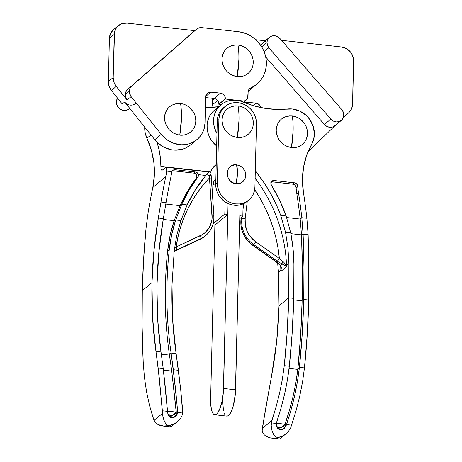<?xml version="1.0" encoding="UTF-8"?>
<svg xmlns="http://www.w3.org/2000/svg" width="462" height="462" viewBox="0 0 462 462"><rect width="100%" height="100%" fill="white"/><g stroke="black" fill="none" stroke-linecap="round" stroke-linejoin="round"><path stroke-width="0.69" d="M238.871 59.719C239.004 54.118 238.704 49.203 237.97 44.987C228.442 44.866 223.1 49.555 221.933 59.049C222.626 68.751 227.714 74.601 237.197 76.594L238.871 59.719A34.211 9.881 96.3 0 1 237.197 76.594L234.153 75.953L231.237 74.729L228.569 72.967L226.247 70.738L224.359 68.122L222.979 65.229L222.158 62.168L221.933 59.049L222.309 56L223.273 53.136L224.786 50.56L226.79 48.383L229.21 46.679L231.953 45.524L234.91 44.947L237.97 44.987L241.014 45.628L243.924 46.853L246.598 48.614L248.92 50.843L250.808 53.459L252.188 56.352L253.003 59.413L253.228 62.532L252.853 65.581L251.888 68.445L250.375 71.021L248.371 73.198L245.951 74.902L243.214 76.057L240.257 76.634L237.197 76.594A16.441 15.079 50.3 0 0 253.228 62.532A16.441 15.079 50.3 0 0 237.97 44.987A34.211 9.881 96.3 0 1 238.871 59.719L238.871 59.719M181.445 118.26C181.578 112.659 181.271 107.75 180.544 103.528C171.015 103.407 165.667 108.096 164.507 117.596C165.2 127.298 170.287 133.148 179.77 135.141L181.445 118.26A34.211 9.881 96.3 0 1 179.77 135.141L176.721 134.494L173.81 133.27L171.142 131.508L168.815 129.279L165.552 123.776L164.732 120.709L164.507 117.596L164.882 114.541L165.846 111.677L167.359 109.107L169.363 106.93L171.783 105.226L174.526 104.066L177.483 103.494L180.544 103.528L183.587 104.175L186.498 105.4L189.172 107.161L193.382 112L194.756 114.894L195.576 117.96L195.801 121.073L195.426 124.128L194.462 126.992L192.949 129.562L190.945 131.739L188.525 133.443L185.788 134.604L182.831 135.175L179.77 135.141A16.441 15.079 50.3 0 0 195.801 121.073A16.441 15.079 50.3 0 0 180.544 103.528A34.211 9.881 96.3 0 1 181.445 118.26L181.445 118.26M125.768 103.141L124.659 101.992L122.239 104.008L111.411 90.46L116.257 86.434L127.085 99.983L131.116 96.627A7.894 7.242 -129.7 0 1 129.279 91.291L125.242 94.646A7.894 7.242 50.3 0 0 127.085 99.983L131.116 96.627L161.244 134.332L166.949 139.743L173.833 143.324L181.283 144.762L185.014 144.629L188.635 143.925L192.065 142.671L195.224 140.893L198.048 138.623L200.468 135.926L202.431 132.854L203.892 129.475L205.197 122.118L205.821 96.57L206.248 94.681L207.374 93.157L209.973 92.059L220.472 93.128L222.378 93.728L223.978 95.005L225.023 96.766L225.346 99.001L242.879 100.947L244.802 100.78L246.454 99.861L247.58 98.342L248.117 91.973L248.879 89.478L249.734 88.508L254.845 85.626L258.397 82.744L261.388 79.268L263.727 75.289L265.361 70.917L266.233 66.274L266.337 61.475L265.656 56.664L264.212 51.963L262.046 47.499L259.217 43.399L255.798 39.772L251.882 36.712L247.586 34.309L243.012 32.623L238.294 31.699L201.836 27.645L198.949 27.899L196.471 29.273L131.612 86.175L129.92 88.456L129.372 92.706L131.116 96.627L161.244 134.332L154.787 139.697L157.455 142.602L163.825 147.153L171.073 149.694L174.827 150.127L182.178 149.295L185.608 148.036L190.569 144.901M135.383 103.569A7.894 7.242 -129.7 0 1 124.659 101.992L154.787 139.697L124.659 101.992L122.239 104.008L111.411 90.46L116.257 86.434A13.161 12.07 -129.7 0 1 113.19 77.541L108.351 81.566L109.402 38.41L114.247 34.384A13.161 12.07 -129.7 0 1 118.359 25.658A13.161 12.07 -129.7 0 1 127.073 23.129L122.263 23.556L120.068 24.486L116.528 27.593L114.547 31.942L113.19 77.541L108.351 81.566A13.161 12.07 50.3 0 0 111.411 90.46L109.084 86.232L108.351 81.566L109.402 38.41L114.247 34.384L113.19 77.541L113.923 82.207L116.257 86.434L127.085 99.983L125.687 97.447L125.242 94.646L129.279 91.291A7.894 7.242 -129.7 0 1 131.612 86.175L196.471 29.273A7.894 7.242 -129.7 0 1 196.604 29.158A7.894 7.242 -129.7 0 1 201.836 27.645L238.294 31.699A30.267 27.755 -129.7 0 1 264.587 52.963A30.267 27.755 -129.7 0 1 256.93 84.067A30.267 27.755 -129.7 0 1 250.826 87.832L248.926 89.409L250.826 87.832A5.261 4.828 -129.7 0 0 249.763 88.485L249.763 88.485A5.261 4.828 -129.7 0 0 248.117 91.973L248.013 96.448A5.261 4.828 -129.7 0 1 246.367 99.936A5.261 4.828 -129.7 0 1 242.879 100.947L242.134 101.565L242.879 100.947L225.346 99.001L218.89 104.366L221.148 104.614L218.896 104.112L225.352 98.747L218.896 104.112A5.261 4.828 50.3 0 0 214.016 98.493L215.921 99.093L217.521 100.37L218.566 102.131L218.896 104.112L225.352 98.747A5.261 4.828 -129.7 0 0 220.472 93.128L214.016 98.493L205.798 97.58L214.016 98.493L220.472 93.128L210.955 92.071L205.833 96.327L210.955 92.071A5.261 4.828 -129.7 0 0 207.467 93.081L207.467 93.081A5.261 4.828 -129.7 0 0 205.821 96.57L205.197 122.118A26.317 24.134 -129.7 0 1 196.979 139.576A26.317 24.134 -129.7 0 1 161.244 134.332L154.787 139.697A26.317 24.134 50.3 0 0 190.523 144.941L196.979 139.576M256.93 84.067L250.473 89.432A30.267 27.755 50.3 0 1 248.215 91.106L250.543 89.374M194.797 30.665L127.073 23.129L194.797 30.665M196.604 29.158L192.573 32.513A7.894 7.242 50.3 0 0 192.435 32.629L127.576 89.524A7.894 7.242 50.3 0 0 125.242 94.646L125.883 91.805L127.576 89.524L192.435 32.629M118.359 25.658L113.513 29.683A13.161 12.07 50.3 0 0 109.402 38.41L110.476 33.674L113.288 29.874M117.579 98.169A7.894 7.242 50.3 0 0 119.005 108.235A7.894 7.242 50.3 0 0 128.927 108.934L129.695 108.293M117.735 97.95L116.545 100.56L116.476 103.523L117.527 106.381L119.548 108.709L122.228 110.141L125.162 110.47L127.899 109.638L129.06 108.818M237.439 173.423L236.619 164.859C224.584 162.936 224.093 182.969 236.157 183.726L237.439 173.423A15.789 4.562 96.3 0 1 236.157 183.726A9.818 9.003 50.3 0 0 245.732 175.329A9.818 9.003 50.3 0 0 236.619 164.859A15.789 4.562 96.3 0 1 237.439 173.423M236.157 183.726L239.749 183.408L242.833 181.699L244.929 178.863L245.732 175.329L245.108 171.645L243.156 168.359L241.77 167.025L238.438 165.24L234.794 164.836L231.393 165.87L228.754 168.185L227.275 171.431L227.183 175.115L228.494 178.673L229.62 180.226L232.6 182.611L236.157 183.726M223.55 388.461A21.056 6.081 96.3 0 1 214.761 414.755A21.056 6.081 96.3 0 1 210.632 399.197L210.938 406.531L212.173 411.931L213.092 413.634L214.166 414.581L215.344 414.726L216.597 414.067L217.868 412.63L220.264 407.675L222.187 400.612L223.325 392.515L228.066 203.563L223.55 388.461L235.568 389.801L223.55 388.461M214.761 414.755L226.784 416.095A21.056 6.081 -83.7 0 0 235.568 389.801L240.084 204.903L235.349 393.849L233.327 405.682L231.127 411.809L228.615 415.402L227.368 416.06L226.184 415.916M214.888 225.161L210.632 399.197L214.888 225.161L227.801 214.426L224.798 214.091L227.801 214.426L214.888 225.161L212.797 224.925L214.888 225.161M222.655 400.531L223.469 410.874M224.197 413.271L225.115 414.974M225.092 201.9L224.798 214.091L213.132 223.787L224.798 214.091L225.092 201.9M212.849 185.366L213.617 181.953L215.806 179.083A9.477 8.691 50.3 0 0 212.849 185.366L215.766 182.94L212.849 185.366L212.572 196.535L212.849 185.366M239.818 215.766L240.084 204.903L239.818 215.766L242.827 216.101L239.818 215.766M239.749 218.653L242.827 216.101L243.122 203.904L242.827 216.101L239.749 218.653M238.97 120.605C239.097 115.003 238.796 110.089 238.063 105.873C228.534 105.752 223.192 110.441 222.026 119.935C222.719 129.637 227.806 135.487 237.289 137.48L238.97 120.605A34.211 9.881 96.3 0 1 237.289 137.48L234.246 136.839L231.329 135.614L228.661 133.853L226.34 131.624L224.451 129.008L223.071 126.114L222.251 123.054L222.026 119.935L222.407 116.886L223.365 114.022L224.879 111.446L226.882 109.269L229.302 107.571L232.045 106.41L235.002 105.838L238.063 105.873L241.106 106.514L244.023 107.738L246.691 109.5L250.901 114.345L252.281 117.238L253.095 120.299L253.32 123.418L252.945 126.467L251.986 129.331L250.473 131.907L248.464 134.084L246.05 135.788L243.307 136.948L240.35 137.52L237.289 137.48A16.441 15.079 50.3 0 0 253.32 123.418A16.441 15.079 50.3 0 0 238.063 105.873A34.211 9.881 96.3 0 1 238.97 120.605L238.97 120.605M223.106 108.125L220.703 110.741L218.884 113.825L217.729 117.267L217.279 120.928L218.896 119.589L217.348 182.825A19.739 18.099 -129.7 0 0 228.303 201.53A19.739 18.099 -129.7 0 0 248.747 200.098A19.739 18.099 -129.7 0 0 254.914 187.006L256.456 123.764L256.185 120.028L255.203 116.349L253.551 112.872L251.282 109.737L248.498 107.063L245.293 104.949L241.793 103.476L238.138 102.703L234.465 102.662L230.919 103.349L227.627 104.741L224.723 106.786L222.314 109.402L220.501 112.485L219.346 115.927L218.896 119.589L217.348 182.825L217.619 186.567L218.601 190.246L220.258 193.722L222.522 196.852L225.312 199.532L228.517 201.646L232.011 203.118L235.666 203.886L239.339 203.933L242.891 203.245L246.177 201.854L249.082 199.809L251.49 197.193L253.303 194.109L254.458 190.667L254.914 187.006L256.456 123.764A19.739 18.099 -129.7 0 0 245.501 105.065A19.739 18.099 -129.7 0 0 225.058 106.497L223.446 107.837A19.739 18.099 50.3 0 0 217.279 120.928L215.737 184.171L216.002 187.913L216.984 191.586L218.642 195.062L220.905 198.198L223.695 200.872L226.9 202.985L230.399 204.458L234.049 205.232L237.728 205.272L241.274 204.585L244.565 203.193L247.47 201.149M248.747 200.098L247.13 201.438A19.739 18.099 50.3 0 1 226.692 202.876A19.739 18.099 50.3 0 1 215.737 184.171L217.348 182.825L215.737 184.171L217.279 120.928L218.896 119.589A19.739 18.099 -129.7 0 1 225.058 106.497M293.133 130.688C293.266 125.087 292.966 120.178 292.232 115.956C282.704 115.835 277.362 120.524 276.195 130.018C276.888 139.726 281.976 145.57 291.458 147.569L293.133 130.688A34.211 9.881 96.3 0 1 291.458 147.569L294.519 147.603L297.476 147.031L300.213 145.871L302.633 144.167L304.637 141.99L306.15 139.42L307.114 136.55L307.49 133.501L307.265 130.388L306.45 127.321L305.07 124.428L300.86 119.589L298.186 117.827L295.276 116.597L292.232 115.956L289.172 115.922L286.215 116.493L283.472 117.654L281.052 119.352L279.048 121.535L277.535 124.105L276.571 126.969L276.195 130.018L276.42 133.137L277.24 136.203L278.621 139.097L282.831 143.936L285.499 145.697L288.415 146.922L291.458 147.569A16.441 15.079 50.3 0 0 307.49 133.501A16.441 15.079 50.3 0 0 292.232 115.956A34.211 9.881 96.3 0 1 293.133 130.688L293.133 130.688M217.18 108.27L213.987 110.58L211.301 113.479L209.222 116.874L207.813 120.646L207.126 124.671L207.184 128.823L207.975 132.958L209.482 136.943L211.654 140.644L216.666 145.957A23.689 21.72 50.3 0 1 214.466 110.17L220.923 104.805A23.689 21.72 -129.7 0 0 216.973 133.512L214.432 127.593L213.64 123.458L213.583 119.306L214.27 115.281L215.679 111.509L217.758 108.114L220.443 105.215L223.637 102.905L227.246 101.253L231.15 100.323L235.21 100.139L239.299 100.71L254.135 105.902L265.269 108.379L276.501 109.407L292.654 109.026L300 111.186L306.439 115.627L309.875 119.618L313.317 126.663L314.385 134.269A23.689 21.72 -129.7 0 1 311.636 144.398L306.635 155.382L303.546 167.204L302.454 179.545L303.384 192.077A605.318 555.11 -129.7 0 1 306.866 218.255L301.813 217.689L303.084 234.147L301.495 234.84L290.881 233.657L301.495 234.84L302.362 268.075L302.125 300.82L293.688 299.878L302.125 300.82C301.542 324.434 300.098 347.285 297.788 369.375L299.399 367.348L302.223 333.986L303.742 299.48L303.967 267.082L303.084 234.147L308.119 234.708L308.98 267.498L308.749 300.034C308.16 323.619 306.728 346.246 304.446 367.908L302.546 381.866L299.751 396.125L296.073 410.678L290.737 427.662L296.073 410.678L299.751 396.125L302.546 381.866L304.446 367.908L299.399 367.348L297.488 381.283L294.664 395.593L290.968 410.1L286.492 424.595L291.62 425.167L286.492 424.595L284.349 428.401L282.628 429.533L280.636 429.949L278.026 428.88L276.582 426.472L276.276 424.491L276.605 422.303L280.994 408.108L284.621 393.895L287.404 379.88L289.31 366.227L284.263 365.661L287.162 332.403L288.715 297.805L279.031 305.856L278.488 272.21L280.867 270.235A584.263 535.804 -129.7 0 1 280.908 271.39L286.555 266.695A584.263 535.804 50.3 0 0 286.515 265.54L288.894 263.559L288.715 297.805L288.894 263.559L287.936 247.828L285.516 232.195L290.714 232.773L293 248.285L293.907 263.808L293.722 298.365L288.715 297.805L293.722 298.365L292.186 332.877L289.31 366.227L284.263 365.661L282.397 378.973L279.683 392.683L276.132 406.67L271.327 422.909L276.34 423.463L271.327 422.909L271.2 425.693L272.008 430.665L273.591 434.471L276.53 437.982L271.65 438.109L278.655 438.888M220.923 104.805A23.689 21.72 -129.7 0 1 243.283 102.021A92.111 84.471 -129.7 0 0 287.653 108.974A23.689 21.72 -129.7 0 1 314.385 134.269L313.617 139.553L311.636 144.398A78.956 72.407 -129.7 0 0 303.384 192.077A605.318 555.11 -129.7 0 1 306.866 218.255L308.119 234.708L308.749 300.034L307.23 334.69L304.446 367.908L299.399 367.348C301.715 345.472 303.164 322.851 303.742 299.48L308.749 300.034L303.742 299.48C304.262 278.055 304.042 256.277 303.084 234.147L308.119 234.708L306.866 218.255L301.813 217.689A600.051 550.282 50.3 0 0 298.44 192.446A84.217 77.235 -129.7 0 1 297.707 186.215L296.656 183.911L295.027 182.906L274.076 180.521L271.841 181.202L270.871 183.333A3.292 3.015 -129.7 0 1 274.076 180.521L272.464 181.861A3.292 3.015 50.3 0 0 271.223 181.982M280.688 266.499A147.384 135.158 -129.7 0 1 280.867 270.235A5.261 1.351 178 0 0 281.052 270.027L281.335 267.723L280.509 265.361L276.449 261.856A2.633 0.295 125.2 0 1 276.236 261.954A2.633 0.295 -54.8 0 0 276.449 261.856L252.881 245.253A2.633 0.295 125.2 0 1 252.668 245.351A2.633 0.295 -54.8 0 0 252.881 245.253L253.684 244.577A26.317 24.134 -129.7 0 1 241.701 221.281L240.893 221.951A26.317 24.134 50.3 0 0 252.881 245.253L253.684 244.577L277.258 261.186L282.161 263.993L280.509 265.361L276.449 261.856L252.881 245.253A26.317 24.134 -129.7 0 1 240.893 221.951L241.701 221.281A26.317 24.134 -129.7 0 1 241.874 218.867L241.066 219.537L241.331 217.342L241.066 219.537A26.317 24.134 50.3 0 0 240.893 221.951A26.317 24.134 -129.7 0 1 241.066 219.537A2.633 0.791 -173.1 0 0 240.939 219.756M262.191 430.503L265.124 411.515L271.506 376.264C275.93 352.801 278.436 329.331 279.031 305.856L276.703 341.072L271.506 376.264L262.254 428.534L262.191 430.503L262.774 432.703L262.191 430.503M276.634 426.628L280.861 427.5L284.632 425.017L286.053 425.849L282.045 429.735L277.315 428.037L276.34 423.463L276.605 422.303C283.044 403.107 287.277 384.419 289.31 366.227C291.672 344.375 293.145 321.754 293.722 298.365L293.907 263.808C293.763 253.459 292.7 243.11 290.714 232.773L286.128 215.945L280.717 215.344L285.516 232.195L290.714 232.773L286.128 215.945A152.645 139.986 -129.7 0 0 271.385 185.198A3.292 3.015 -129.7 0 1 270.871 183.333L271.385 185.198L279.574 200.219L286.128 215.945L280.717 215.344L285.516 232.195L287.936 247.828L288.894 263.559L286.515 265.54A584.263 535.804 -129.7 0 1 286.555 266.695L280.908 271.39A584.263 535.804 50.3 0 0 280.867 270.235L278.488 272.21L277.627 262.999L278.488 272.21L279.031 305.856L288.715 297.805C288.132 321.315 286.648 343.936 284.263 365.661L282.397 378.973L279.683 392.683L276.132 406.67L271.87 420.541L262.254 428.534L271.87 420.541L271.2 425.693L272.008 430.665L273.591 434.471L276.53 437.982L280.677 436.885L284.667 434.846L288.196 431.797L290.737 427.662L288.196 431.797L280.705 438.288M263.975 434.546L262.774 432.703L263.975 434.546L265.61 435.989L263.975 434.546M267.527 437.046L265.61 435.989L269.641 437.757L267.527 437.046M271.875 438.132L269.641 437.757L271.875 438.132L276.53 437.982L277.437 438.525L276.53 437.982L282.698 435.989L286.509 433.46M278.326 438.836L279.198 438.9M280.786 438.213L280.03 438.698L280.786 438.213M280.717 215.344L276.218 204.493L270.899 193.971L264.801 183.847L255.307 170.807A147.384 135.158 -129.7 0 1 280.717 215.344M243.717 203.632L242.983 209.719L243.717 203.632M281.063 268.393L281.052 270.027A2.633 1.299 5.9 0 0 281.185 270.305L280.509 265.361A2.633 1.432 138 0 1 279.857 265.067A2.633 1.432 -42 0 0 280.509 265.361L282.161 263.993L284.534 265.067L286.555 266.695L286.215 265.737A5.261 1.351 178 0 0 286.515 265.54A147.384 135.158 50.3 0 0 255.128 178.251A147.384 135.158 -129.7 0 1 286.515 265.54A5.261 1.351 -2 0 1 286.215 265.737L283.922 262.37L279.371 258.466A2.633 0.295 125.2 0 1 277.258 261.186L253.684 244.577A2.633 0.295 -54.8 0 0 255.798 241.857L279.371 258.466L255.798 241.857A2.633 0.295 125.2 0 1 253.684 244.577A26.317 24.134 50.3 0 1 241.701 221.281A26.317 24.134 50.3 0 1 241.874 218.867A2.633 0.791 6.9 0 1 245.166 218.717L245.31 225.225L247.257 231.589L250.849 237.289L255.798 241.857A23.689 21.72 -129.7 0 1 245.166 218.717L247.274 201.322L245.166 218.717A2.633 0.791 -173.1 0 0 241.874 218.867L242.14 216.666L241.874 218.867L241.066 219.537A2.633 0.791 6.9 0 0 240.939 219.745L241.222 217.435M282.721 261.371A2.633 0.912 -66.3 0 0 282.161 263.993L277.258 261.186A2.633 0.295 -54.8 0 0 279.371 258.466L278.06 248.36L276.033 238.323L273.29 228.401L269.854 218.647L265.737 209.119L260.966 199.867L254.672 189.582A142.117 130.33 50.3 0 1 279.371 258.466L282.721 261.371A2.633 0.912 113.7 0 0 282.161 263.993L286.555 266.695L286.215 265.737L286.105 266.222A2.633 2.085 -33.9 0 1 286.215 265.737L285.932 265.124M286.492 424.595L286.053 425.849L284.632 425.017L285.008 424.185L286.492 424.595L285.008 424.185C291.476 405.445 295.732 387.173 297.788 369.375L299.399 367.348C297.366 385.92 293.064 405.001 286.492 424.595M270.709 182.201L272.464 181.861L292.798 184.124L294.415 182.785L274.076 180.521L272.464 181.861L293.416 184.251L295.045 185.25L296.09 187.555A3.557 3.263 50.3 0 0 292.798 184.124L294.415 182.785A3.557 3.263 -129.7 0 1 297.707 186.215L296.09 187.555A84.217 77.235 50.3 0 0 296.823 193.786L298.44 192.446A84.217 77.235 -129.7 0 1 297.707 186.215L296.09 187.555A84.217 77.235 50.3 0 0 296.823 193.786A600.051 550.282 -129.7 0 1 300.196 219.034A600.051 550.282 50.3 0 0 296.823 193.786L298.44 192.446A600.051 550.282 -129.7 0 1 301.813 217.689L300.196 219.034L301.495 234.84L300.196 219.034L301.813 217.689L303.084 234.147L301.495 234.84C302.443 257.184 302.65 279.175 302.125 300.82L300.606 335.672L297.788 369.375L289.062 368.405L297.788 369.375L295.871 382.709L293.064 396.431L289.42 410.32L285.008 424.185L276.374 423.227L285.008 424.185L283.541 426.345L281.225 427.431L278.725 427.489L276.547 426.565M300.196 219.034L286.677 217.527L300.196 219.034M281.075 268.566L281.052 270.027A5.261 1.351 -2 0 1 280.867 270.235M281.185 270.305L280.908 271.39L281.185 270.305M341.343 120.397L334.886 125.762A7.894 7.242 50.3 0 1 324.399 124.469L265.731 57.011L324.399 124.469L330.856 119.104L268.786 47.736L264.085 51.646L268.786 47.736A7.906 7.248 -129.7 0 1 267.042 42.516L261.711 46.945L267.042 42.516A7.906 7.248 -129.7 0 1 269.508 37.278A7.906 7.248 -129.7 0 1 274.746 35.759A7.894 7.242 -129.7 0 1 280.007 38.571L341.741 109.552A7.894 7.242 -129.7 0 1 341.343 120.397A7.894 7.242 -129.7 0 1 330.856 119.104L324.399 124.469L326.877 126.426L329.828 127.298L332.784 126.946L335.268 125.427L338.577 122.355M213.334 107.577L212.63 105.671L212.37 98.314A5.261 4.828 50.3 0 1 212.67 100.202L214.599 98.597L212.67 100.202L212.56 104.672A5.261 4.828 50.3 0 0 213.184 107.3M335.083 125.6L307.992 151.854L335.083 125.6M260.897 107.796L259.592 105.053L257.057 103.384L246.569 102.119L243.763 102.662M255.752 39.726L265.28 40.789L255.752 39.726M265.402 41.378L262.918 42.758L260.949 45.75A7.906 7.248 50.3 0 1 263.051 42.643L269.508 37.278M244.248 102.431A5.261 4.828 -129.7 0 1 246.569 102.119L245.553 102.962L246.569 102.119L256.087 103.176L253.153 105.613L256.087 103.176A5.261 4.828 -129.7 0 1 260.857 107.571M217.608 100.473L212.56 104.672L217.608 100.473M341.441 46.98L281.52 40.315L341.441 46.98A13.161 12.07 -129.7 0 1 353.649 61.019L352.598 104.175L353.47 58.524L351.715 53.759L350.202 51.669L346.205 48.475L341.441 46.98M343.081 118.185L349.116 112.341L343.081 118.185M352.598 104.175A13.161 12.07 -129.7 0 1 349.116 112.341L351.64 108.657L352.598 104.175M267.042 42.516L267.221 41.049L268.41 38.438L269.375 37.387L271.858 36.013L276.212 36.065L280.007 38.571L341.741 109.552L343.312 112.197L343.809 115.165L343.168 118.001L341.482 120.282L339.004 121.656L336.111 121.916L333.252 121.015L330.856 119.104L268.786 47.736L267.458 45.247L267.042 42.516M167.949 414.529L172.603 415.321L176.189 412.081L176.207 410.943L177.691 411.301L173.348 369.727L171.09 353.072C166.199 319.537 165.575 285.158 169.231 249.936L167.631 250.93C163.952 286.452 164.57 321.177 169.479 355.099L171.09 353.072L176.138 353.632C172.84 331.231 171.466 308.293 172.02 284.823L174.214 250.802L172.02 284.823L172.632 319.64L176.138 353.632L180.763 390.344L182.721 410.626L182.681 413.045L181.976 415.771L180.665 418.214L176.963 422.06L180.665 418.214L181.976 415.771L182.681 413.045L167.498 411.116L176.189 412.081L171.737 371.067L163.404 370.143L171.737 371.067L169.479 355.099L171.09 353.072L175.733 390.378L177.674 412.485L182.681 413.045L180.763 390.344L178.419 370.293L173.348 369.727L178.419 370.293L176.138 353.632L171.09 353.072C168.647 336.278 167.267 319.3 166.955 302.142C166.638 284.881 167.394 267.481 169.231 249.936L171.662 234.783L175.727 219.976L180.925 220.553L187.145 204.932A147.384 135.158 -129.7 0 1 205.913 175.468L208.431 172.193M211.134 175.358L210.822 174.63L211.192 175.629L209.829 175.6L209.482 177.922A142.117 130.33 50.3 0 0 176.132 246.979L177.928 237.22L180.434 227.685L183.645 218.428L187.543 209.494L192.1 200.93L197.291 192.781L203.101 185.1L209.482 177.922L212.087 218.295L211.631 221.483L209.384 227.373L205.532 232.247L203.095 234.165L176.132 246.979A2.633 1.022 65 0 1 176.524 249.977L199.971 239.362A26.317 24.134 50.3 0 0 204.81 236.301L205.613 235.632A26.317 24.134 -129.7 0 1 200.779 238.692L175.722 250.647A2.633 1.022 65 0 1 175.629 250.704L174.151 251.409M213.837 218.18A26.317 24.134 -129.7 0 1 205.613 235.632C211.55 230.44 214.31 223.735 213.906 215.523A2.633 0.647 -4 0 1 213.779 215.742A26.317 24.134 -129.7 0 1 213.837 218.18M159.378 378.597L155.954 351.386C152.737 328.753 151.415 305.821 151.986 282.594L142.302 290.644C141.736 314.241 142.036 338.022 143.203 361.989L144.392 376.975L146.489 391.424L149.469 405.341L154.025 420.455L162.514 413.392L159.378 378.597M208.714 172.003L166.025 167.256L162.347 170.108L166.17 167.296L166.742 168.555L166.701 171.102A78.956 72.407 -129.7 0 1 165.737 176.761L152.824 187.497A78.956 72.407 50.3 0 0 146.945 138.248L145.207 132.987L144.704 127.558A23.689 21.72 50.3 0 1 144.721 127.096L144.704 127.558A23.689 21.72 50.3 0 0 146.945 138.248L150.958 134.91L146.945 138.248L151.38 150.277L153.875 162.722L154.36 175.237L152.824 187.497A605.318 555.11 50.3 0 0 148.083 212.757L146.05 228.234L143.642 258.847L142.302 290.644L142.1 326.178L143.203 361.989L144.392 376.975L146.489 391.424L149.469 405.341L153.245 418.381L155.024 422.129L154.025 420.455L162.514 413.392L163.132 417.885L164.432 421.471L166.066 424.133L167.845 425.889L172.528 424.578L174.798 423.481L170.207 425.381L163.715 426.085L158.004 424.555L155.024 422.129L156.387 423.492L159.794 425.323L163.715 426.085L167.845 425.889L166.066 424.133L164.432 421.471L162.711 415.742L162.387 410.787L167.521 411.359L165.598 389.836L163.219 368.601L158.154 368.035L162.387 410.787L167.521 411.359L163.219 368.601L161.001 351.952L155.954 351.386L158.154 368.035L163.219 368.601L161.001 351.952L155.954 351.386L152.547 317.215L151.986 282.594L153.956 250.502L158.316 218.041L163.357 218.601L158.841 252.402L156.93 286.036L157.657 319.317L161.001 351.952C154.799 308.518 155.584 264.073 163.357 218.601L166.054 202.587L160.995 202.027L158.316 218.041L163.357 218.601L166.054 202.587L160.995 202.027A605.318 555.11 -129.7 0 1 165.737 176.761A78.956 72.407 50.3 0 0 166.701 171.102L171.783 171.668A3.557 3.263 50.3 0 0 171.668 172.193A84.217 77.235 -129.7 0 1 170.64 178.228A600.051 550.282 50.3 0 0 166.054 202.587A600.051 550.282 -129.7 0 1 170.64 178.228A84.217 77.235 -129.7 0 0 171.668 172.193A3.557 3.263 -129.7 0 1 171.783 171.668L172.557 170.363L174.347 169.664L174.896 169.687L173.498 170.848L193.832 173.111L195.235 171.951L197.303 172.788L198.452 174.636L205.913 175.468L195.542 189.501L187.145 204.932L181.733 204.331L189.022 190.148L198.221 176.496L198.452 174.636A3.292 3.015 -129.7 0 1 197.903 177.021L196.286 178.361A152.645 139.986 50.3 0 0 180.122 205.671L181.733 204.331L175.727 219.976L180.925 220.553L176.715 235.447L180.925 220.553L187.145 204.932L181.733 204.331A152.645 139.986 -129.7 0 1 197.903 177.021L196.286 178.361A3.292 3.015 50.3 0 0 193.832 173.111L195.235 171.951L174.896 169.687L173.498 170.848A3.557 3.263 50.3 0 0 172.06 171.009M174.214 250.802L176.715 235.447L174.214 250.802M167.602 412.67L167.521 411.359L167.977 414.616L168.873 416.279L170.299 417.457L172.199 417.85L174.186 417.33L175.866 416.118L177.073 414.454L177.674 412.485L173.955 417.434L168.624 415.939M215.367 165.673L216.199 165.09A147.384 135.158 50.3 0 0 213.248 167.221M146.05 228.234L148.083 212.757A605.318 555.11 50.3 0 1 152.824 187.497L165.737 176.761A605.318 555.11 -129.7 0 0 160.995 202.027L158.316 218.041C154.608 239.807 152.5 261.325 151.986 282.594L142.302 290.644C142.839 269.046 144.086 248.244 146.05 228.234M168.873 426.49L167.845 425.889L168.873 426.49M170.848 426.761L169.877 426.784L171.754 426.391L170.848 426.761M162.965 426.016L169.877 426.784M172.551 425.635L177.622 421.54M214.639 165.846L214.628 165.852A13.161 12.07 -129.7 0 1 214.639 165.846L212.272 168.572L210.863 171.956A13.161 12.07 -129.7 0 1 214.634 165.852L214.639 165.846A147.384 135.158 -129.7 0 1 216.216 164.559L214.639 165.846M210.701 172.95L210.863 171.956L160.886 166.395L160.389 157.865L158.963 149.37L157.011 142.169A78.956 72.407 -129.7 0 1 160.886 166.395L210.863 171.956L210.701 172.95M210.822 174.63L210.689 173.851L210.822 174.63M211.094 177.01L211.065 175.364M205.555 107.519L218.613 106.722A92.111 84.471 -129.7 0 1 205.555 107.519M208.529 175.404L206.358 174.52L209.829 175.6L208.529 175.404M210.978 175.722L209.829 175.6L209.482 177.922A2.633 0.647 -4 0 1 211.301 178.396A2.633 0.647 -4 0 1 211.174 178.627M160.99 168.232L160.886 166.395L160.99 168.232M161.498 170.004L161.284 169.583L161.498 170.004M162.347 170.108L161.752 170.241M176.963 422.06L174.798 423.481M170.097 417.146L170.051 417.815M171.72 171.159L173.498 170.848L193.832 173.111L196.09 174.365L196.876 176.819L196.286 178.361L187.405 191.487L180.122 205.671L174.139 220.669L163.213 219.456L174.139 220.669L170.068 235.626L167.631 250.93L169.231 249.936C170.305 239.714 172.47 229.73 175.727 219.976L174.139 220.669L180.122 205.671L181.733 204.331L175.727 219.976L174.139 220.669C170.876 230.526 168.711 240.615 167.631 250.93C165.789 268.647 165.021 286.215 165.338 303.638C165.644 320.974 167.025 338.132 169.479 355.099L171.737 371.067L176.207 410.943L177.691 411.301L177.674 412.485L176.189 412.081L175.491 413.64L174.151 414.726L171.714 415.471L169.277 415.199M172.557 170.363L172.927 170.074M169.479 355.099L161.319 354.187L169.479 355.099M180.122 205.671L165.806 204.083L180.122 205.671M165.575 167.429L166.609 167.954L166.701 171.102L171.783 171.668L173.007 170.028L174.896 169.687L195.235 171.951L197.303 172.788L198.452 174.636L205.913 175.468L208.708 172.06M211.198 175.572L211.301 178.407A2.633 0.647 176 0 0 209.482 177.922L212.087 215.038A23.689 21.72 -129.7 0 1 200.387 235.695A2.633 1.022 -115 0 1 200.779 238.692L176.524 249.977A2.633 1.022 -115 0 0 176.132 246.979L174.509 248.21L176.132 246.979L200.387 235.695A2.633 1.022 65 0 1 200.779 238.692A26.317 24.134 50.3 0 0 205.746 235.522M212.087 215.038A2.633 0.647 -4 0 1 213.906 215.523A2.633 0.647 176 0 0 212.087 215.038M175.531 250.733A2.633 1.022 -115 0 0 175.624 250.71A2.633 1.022 -115 0 0 175.722 250.647L199.971 239.362A2.633 1.022 65 0 1 199.873 239.426A2.633 1.022 -115 0 0 199.971 239.362A26.317 24.134 -129.7 0 0 204.937 236.198M199.786 239.449A2.633 1.022 -115 0 0 199.884 239.42L175.629 250.704M246.367 99.936L243.665 102.183M240.939 219.745C240.119 230.226 244.028 238.762 252.668 245.351L276.241 261.954L279.857 265.072C280.59 265.973 280.994 267.128 281.069 268.526M213.906 215.523L211.301 178.407M199.884 239.42L204.81 236.301"/></g></svg>

